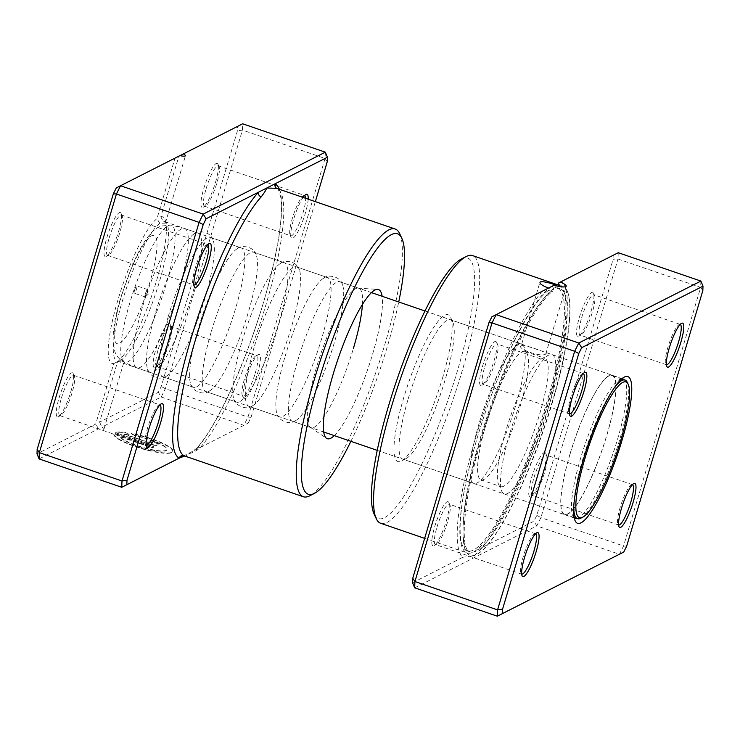 <?xml version="1.0" encoding="UTF-8"?>
<svg xmlns="http://www.w3.org/2000/svg" width="740" height="740" viewBox="0 0 740 740"><rect width="100%" height="100%" fill="white"/><g stroke="black" fill="none" stroke-linecap="round" stroke-linejoin="round"><path stroke-width="0.56" stroke-dasharray="3.7 2.78" d="M491.85 316.85L554.038 285.27M552.244 286.195L553.668 288.582L553.141 291.014L551.365 291.347L548.414 290.441L549.043 288.332L548.423 288.119M521.284 345.636C515.919 348.734 541.846 357.651 545.722 354.025C550.366 353.341 524.42 344.433 521.284 345.636L539.867 282.347M548.414 290.441A139.074 27.722 108.9 0 0 477.494 436.979A139.074 27.722 108.9 0 0 467.116 550.884A139.074 27.722 108.9 0 0 547.027 401.718A139.074 27.722 108.9 0 0 557.414 287.805A139.074 27.722 108.9 0 0 554.87 287.527L560.263 288.785A139.074 27.722 108.9 0 0 557.646 288.517C559.394 288.693 560.097 287.805 559.755 285.834A142.376 28.388 108.9 0 1 567.099 290.783L564.565 285.307A146.825 29.276 108.9 0 0 561.688 281.431L618.252 252.71L618.011 259.009L700.66 287.379L623.561 546L619.454 554.26L536.805 525.899L540.912 517.63L623.561 546L626.641 546.212M542.106 291.357A146.825 29.276 108.9 0 0 475.561 437.96A146.825 29.276 108.9 0 0 462.842 557.266L412.578 582.75M613.164 255.319L612.998 259.777L536.805 515.382L533.901 521.228L482.415 547.332L474.433 555.601L462.842 557.266M482.415 547.332A146.825 29.276 108.9 0 0 548.969 400.729A146.825 29.276 108.9 0 0 564.565 285.307M446.34 520.803A23.264 4.634 108.9 0 0 448.81 502.516A23.264 4.634 108.9 0 0 434.704 526.695A23.264 4.634 108.9 0 0 434.019 545.602A23.264 4.634 108.9 0 0 446.34 520.803M436.989 527.074A21.321 4.255 -71.1 0 1 449.245 504.199A21.321 4.255 -71.1 0 1 449.911 504.902A21.321 4.255 -71.1 0 1 447.654 521.663A21.321 4.255 -71.1 0 1 436.36 544.39A21.321 4.255 -71.1 0 1 435.398 544.538A21.321 4.255 -71.1 0 1 436.989 527.074M494.116 360.528A23.264 4.634 108.9 0 0 496.586 342.241A23.264 4.634 108.9 0 0 482.489 366.43A23.264 4.634 108.9 0 0 481.805 385.327A23.264 4.634 108.9 0 0 494.116 360.528M484.765 366.8A21.321 4.255 -71.1 0 1 497.021 343.924A21.321 4.255 -71.1 0 1 497.696 344.627A21.321 4.255 -71.1 0 1 495.43 361.388A21.321 4.255 -71.1 0 1 484.136 384.125A21.321 4.255 -71.1 0 1 483.174 384.264A21.321 4.255 -71.1 0 1 484.765 366.8M543.262 471.648A23.264 4.634 108.9 0 0 545.732 453.361A23.264 4.634 108.9 0 0 531.625 477.541A23.264 4.634 108.9 0 0 530.941 496.448A23.264 4.634 108.9 0 0 543.262 471.648M533.91 477.92A21.321 4.255 -71.1 0 1 546.166 455.045A21.321 4.255 -71.1 0 1 546.832 455.748A21.321 4.255 -71.1 0 1 544.575 472.509A21.321 4.255 -71.1 0 1 533.281 495.236A21.321 4.255 -71.1 0 1 532.319 495.384A21.321 4.255 -71.1 0 1 533.91 477.92M591.038 311.374A23.264 4.634 108.9 0 0 593.508 293.086A23.264 4.634 108.9 0 0 579.411 317.275A23.264 4.634 108.9 0 0 578.726 336.173A23.264 4.634 108.9 0 0 591.038 311.374M581.686 317.645A21.321 4.255 -71.1 0 1 593.942 294.77A21.321 4.255 -71.1 0 1 594.618 295.473A21.321 4.255 -71.1 0 1 592.351 312.234A21.321 4.255 -71.1 0 1 581.057 334.97A21.321 4.255 -71.1 0 1 580.095 335.109A21.321 4.255 -71.1 0 1 581.686 317.645M632.45 484.663A21.321 4.255 108.9 0 0 632.404 484.645A21.321 4.255 108.9 0 0 631.442 484.783A21.321 4.255 108.9 0 0 620.148 507.52A21.321 4.255 108.9 0 0 617.882 524.281A21.321 4.255 108.9 0 0 618.557 524.984A21.321 4.255 108.9 0 0 618.603 524.993M535.529 533.817A21.321 4.255 108.9 0 0 535.482 533.799A21.321 4.255 108.9 0 0 534.521 533.938A21.321 4.255 108.9 0 0 523.226 556.674A21.321 4.255 108.9 0 0 520.96 573.435A21.321 4.255 108.9 0 0 521.635 574.138A21.321 4.255 108.9 0 0 521.682 574.148M583.305 373.543A21.321 4.255 108.9 0 0 583.259 373.524A21.321 4.255 108.9 0 0 582.297 373.672A21.321 4.255 108.9 0 0 571.012 396.4A21.321 4.255 108.9 0 0 568.745 413.161A21.321 4.255 108.9 0 0 569.412 413.864A21.321 4.255 108.9 0 0 569.458 413.882M680.226 324.388A21.321 4.255 108.9 0 0 680.18 324.37A21.321 4.255 108.9 0 0 679.218 324.518A21.321 4.255 108.9 0 0 667.933 347.245A21.321 4.255 108.9 0 0 665.667 364.006A21.321 4.255 108.9 0 0 666.333 364.709A21.321 4.255 108.9 0 0 666.379 364.728M442.428 378.371A77.543 15.457 108.9 0 0 450.66 317.423A77.543 15.457 108.9 0 0 403.651 398.037A77.543 15.457 108.9 0 0 401.367 461.029A77.543 15.457 108.9 0 0 442.428 378.371M408.221 398.777A73.658 14.689 -71.1 0 1 450.549 319.763A73.658 14.689 -71.1 0 1 452.871 322.196A73.658 14.689 -71.1 0 1 445.045 380.101A73.658 14.689 -71.1 0 1 406.047 458.624A73.658 14.689 -71.1 0 1 402.717 459.105A73.658 14.689 -71.1 0 1 408.221 398.777M461.501 258.935A137.631 27.436 -71.1 0 1 457.45 370.759A137.631 27.436 -71.1 0 1 374.014 513.847M380.693 523.282A141.506 28.213 108.9 0 0 462.01 371.499A141.506 28.213 108.9 0 0 472.573 255.596M576.747 518.435A73.658 14.689 108.9 0 0 617.53 439.301A73.658 14.689 108.9 0 0 624.32 379.824M621.85 378.806A73.658 14.689 108.9 0 0 619.704 379.454A73.658 14.689 108.9 0 0 580.697 457.977A73.658 14.689 108.9 0 0 572.871 515.882A73.658 14.689 108.9 0 0 574.175 517.713M545.722 354.025L566.23 286.214M559.625 285.548A141.506 28.213 -71.1 0 1 548.248 401.099A141.506 28.213 -71.1 0 1 466.931 552.882A141.506 28.213 -71.1 0 1 477.494 436.979A141.506 28.213 -71.1 0 1 549.043 288.332M558.469 283.041L561.688 281.431M700.891 281.08L700.66 287.379L702.834 290.607M536.805 515.382L540.912 517.63L618.011 259.009L612.998 259.777M414.687 587.828L536.805 525.899L533.901 521.228M555.435 285.649L554.87 287.527M134.606 290.034A3.876 0.777 -71.1 0 1 136.835 285.871A3.876 0.777 -71.1 0 1 136.539 289.044A3.876 0.777 -71.1 0 1 134.31 293.207A3.876 0.777 -71.1 0 1 134.606 290.034M145.382 293.734A3.876 0.777 -71.1 0 1 147.612 289.571A3.876 0.777 -71.1 0 1 147.787 289.877A3.876 0.777 -71.1 0 1 147.325 292.744A3.876 0.777 -71.1 0 1 145.419 296.777A3.876 0.777 -71.1 0 1 145.096 296.907A3.876 0.777 -71.1 0 1 145.382 293.734M142.311 307.507A73.658 14.689 108.9 0 0 136.752 367.826A73.658 14.689 108.9 0 0 136.817 367.845A73.658 14.689 108.9 0 0 179.145 288.831A73.658 14.689 108.9 0 0 184.639 228.503A73.658 14.689 108.9 0 0 184.575 228.475A73.658 14.689 108.9 0 0 142.311 307.507M479.187 423.132A73.658 14.689 108.9 0 0 473.693 483.47A73.658 14.689 108.9 0 0 477.013 482.98A73.658 14.689 108.9 0 0 516.021 404.456A73.658 14.689 108.9 0 0 523.837 346.551A73.658 14.689 108.9 0 0 521.515 344.128A73.658 14.689 108.9 0 0 479.187 423.132M486.032 424.251A67.849 13.524 108.9 0 0 480.963 479.816A67.849 13.524 108.9 0 0 484.025 479.372A67.849 13.524 108.9 0 0 519.952 407.046A67.849 13.524 108.9 0 0 527.158 353.711A67.849 13.524 108.9 0 0 525.021 351.472A67.849 13.524 108.9 0 0 486.032 424.251M505.79 431.032A67.849 13.524 108.9 0 0 498.584 484.367A67.849 13.524 108.9 0 0 500.73 486.596A67.849 13.524 108.9 0 0 539.719 413.827A67.849 13.524 108.9 0 0 544.779 358.262A67.849 13.524 108.9 0 0 541.717 358.706A67.849 13.524 108.9 0 0 505.79 431.032M509.73 433.621A73.658 14.689 108.9 0 0 501.905 491.526A73.658 14.689 108.9 0 0 504.227 493.95A73.658 14.689 108.9 0 0 546.564 414.937A73.658 14.689 108.9 0 0 552.059 354.608A73.658 14.689 108.9 0 0 548.729 355.098A73.658 14.689 108.9 0 0 509.73 433.621M569.92 454.277A73.658 14.689 108.9 0 0 564.416 514.605A73.658 14.689 108.9 0 0 606.745 435.601A73.658 14.689 108.9 0 0 612.248 375.263A73.658 14.689 108.9 0 0 569.92 454.277M570.013 454.231A73.279 14.606 108.9 0 0 564.546 514.245A73.279 14.606 108.9 0 0 606.652 435.647A73.279 14.606 108.9 0 0 612.119 375.633A73.279 14.606 108.9 0 0 570.013 454.231M614.293 387.853A73.279 14.606 108.9 0 0 582.954 458.671A73.279 14.606 108.9 0 0 573.768 505.929M580.789 518.194A73.279 14.606 108.9 0 0 619.584 440.087A73.279 14.606 108.9 0 0 627.372 382.488M334.286 435.62A78.856 15.725 108.9 0 0 372.608 354.127A78.856 15.725 108.9 0 0 382.118 296.278M362.434 304.538A73.658 14.689 108.9 0 0 358.845 288.286A73.658 14.689 108.9 0 0 358.049 288.137A73.658 14.689 108.9 0 0 316.517 367.299A73.658 14.689 108.9 0 0 310.291 427.267A73.658 14.689 108.9 0 0 311.013 427.637A73.658 14.689 108.9 0 0 353.341 348.623M134.273 435.222L131.313 433.27A30.738 6.059 -163.4 0 1 172.855 451.261A30.738 6.059 -163.4 0 1 171.883 452.26A30.738 6.059 -163.4 0 1 138.657 447.358A30.738 6.059 -163.4 0 1 113.932 433.696A30.738 6.059 -163.4 0 1 114.275 433.141L154.022 446.784L152.486 447.561L119.954 436.397A24.596 4.847 16.6 0 0 141.71 447.034A24.596 4.847 16.6 0 0 166.186 450.299A24.596 4.847 16.6 0 0 166.963 449.504A24.596 4.847 16.6 0 0 134.273 435.222L134.162 435.582A24.596 4.847 -163.4 0 1 166.852 449.874A24.596 4.847 -163.4 0 1 166.075 450.669A24.596 4.847 -163.4 0 1 141.599 447.395A24.596 4.847 -163.4 0 1 119.843 436.757L152.375 447.922L153.911 447.145L114.164 433.501A30.738 6.059 16.6 0 0 113.821 434.065A30.738 6.059 16.6 0 0 138.547 447.719A30.738 6.059 16.6 0 0 171.773 452.621A30.738 6.059 16.6 0 0 172.744 451.622A30.738 6.059 16.6 0 0 131.202 433.64L134.162 435.582M146.899 443.436A9.222 1.813 16.6 0 0 157.75 445.193A9.222 1.813 16.6 0 0 158.046 444.897A9.222 1.813 16.6 0 0 151.515 441.096L149.97 441.873A3.071 0.601 -163.4 0 1 152.153 443.14A3.071 0.601 -163.4 0 1 152.052 443.242A3.071 0.601 -163.4 0 1 148.435 442.65L124.459 434.426A24.596 4.847 -163.4 0 1 129.047 434.75L126.087 432.808A30.738 6.059 16.6 0 0 115.699 432.724L146.899 443.436L115.699 432.724M115.81 432.364A30.738 6.059 -163.4 0 1 126.198 432.438L129.158 434.389A24.596 4.847 16.6 0 0 124.57 434.056L148.546 442.289A3.071 0.601 16.6 0 0 152.162 442.881A3.071 0.601 16.6 0 0 152.264 442.779A3.071 0.601 16.6 0 0 150.081 441.512L151.617 440.726A9.222 1.813 -163.4 0 1 158.156 444.536A9.222 1.813 -163.4 0 1 157.861 444.832A9.222 1.813 -163.4 0 1 147.01 443.066M285.067 356.514A73.658 14.689 -71.1 0 1 323.463 278.332A73.658 14.689 -71.1 0 1 327.394 277.5A73.658 14.689 -71.1 0 1 321.9 337.829A73.658 14.689 -71.1 0 1 279.572 416.842A73.658 14.689 -71.1 0 1 276.973 413.771A73.658 14.689 -71.1 0 1 285.067 356.514M297.647 360.824A73.658 14.689 -71.1 0 1 339.975 281.82A73.658 14.689 -71.1 0 1 342.574 284.891A73.658 14.689 -71.1 0 1 334.48 342.148A73.658 14.689 -71.1 0 1 296.083 420.329A73.658 14.689 -71.1 0 1 292.152 421.162A73.658 14.689 -71.1 0 1 297.647 360.824M241.952 341.714A73.658 14.689 -71.1 0 1 280.34 263.532A73.658 14.689 -71.1 0 1 284.28 262.7A73.658 14.689 -71.1 0 1 278.776 323.029A73.658 14.689 -71.1 0 1 236.449 402.042A73.658 14.689 -71.1 0 1 233.858 398.971A73.658 14.689 -71.1 0 1 241.952 341.714M254.523 346.024A73.658 14.689 -71.1 0 1 296.851 267.02A73.658 14.689 -71.1 0 1 299.45 270.091A73.658 14.689 -71.1 0 1 291.357 327.348A73.658 14.689 -71.1 0 1 252.969 405.529A73.658 14.689 -71.1 0 1 249.029 406.362A73.658 14.689 -71.1 0 1 254.523 346.024M198.829 326.914A73.658 14.689 -71.1 0 1 237.225 248.732A73.658 14.689 -71.1 0 1 241.157 247.9A73.658 14.689 -71.1 0 1 235.662 308.229A73.658 14.689 -71.1 0 1 193.334 387.242A73.658 14.689 -71.1 0 1 190.735 384.171A73.658 14.689 -71.1 0 1 198.829 326.914M211.409 331.224A73.658 14.689 -71.1 0 1 253.737 252.22A73.658 14.689 -71.1 0 1 256.327 255.291A73.658 14.689 -71.1 0 1 248.233 312.548A73.658 14.689 -71.1 0 1 209.846 390.729A73.658 14.689 -71.1 0 1 205.905 391.562A73.658 14.689 -71.1 0 1 211.409 331.224M245.883 379.472A23.264 4.634 -71.1 0 1 258.195 354.673A23.264 4.634 -71.1 0 1 257.511 373.571A23.264 4.634 -71.1 0 1 243.414 397.759A23.264 4.634 -71.1 0 1 245.883 379.472M255.235 373.2A21.321 4.255 108.9 0 0 256.826 355.736A21.321 4.255 108.9 0 0 255.864 355.875A21.321 4.255 108.9 0 0 244.57 378.612A21.321 4.255 108.9 0 0 242.304 395.373A21.321 4.255 108.9 0 0 242.979 396.076A21.321 4.255 108.9 0 0 255.235 373.2M308.173 199.171A23.264 4.634 -71.1 0 1 305.296 213.305A23.264 4.634 -71.1 0 1 291.19 237.485A23.264 4.634 -71.1 0 1 293.66 219.197A23.264 4.634 -71.1 0 1 303.104 197.432M304.649 195.48A21.321 4.255 108.9 0 0 304.603 195.462A21.321 4.255 108.9 0 0 303.641 195.61A21.321 4.255 108.9 0 0 292.346 218.337A21.321 4.255 108.9 0 0 290.089 235.098A21.321 4.255 108.9 0 0 290.755 235.801A21.321 4.255 108.9 0 0 303.012 212.926A21.321 4.255 108.9 0 0 305.675 198.311M159.942 404.91A21.321 4.255 108.9 0 0 159.905 404.891A21.321 4.255 108.9 0 0 158.943 405.03A21.321 4.255 108.9 0 0 147.649 427.766A21.321 4.255 108.9 0 0 145.382 444.527A21.321 4.255 108.9 0 0 146.058 445.23A21.321 4.255 108.9 0 0 146.104 445.24M207.727 244.635A21.321 4.255 108.9 0 0 207.681 244.616A21.321 4.255 108.9 0 0 206.719 244.764A21.321 4.255 108.9 0 0 195.425 267.492A21.321 4.255 108.9 0 0 193.168 284.252A21.321 4.255 108.9 0 0 193.834 284.956A21.321 4.255 108.9 0 0 193.88 284.974M70.763 391.895A23.264 4.634 108.9 0 0 73.232 373.608A23.264 4.634 108.9 0 0 59.126 397.787A23.264 4.634 108.9 0 0 58.442 416.694A23.264 4.634 108.9 0 0 70.763 391.895M61.411 398.166A21.321 4.255 -71.1 0 1 73.667 375.291A21.321 4.255 -71.1 0 1 74.333 375.994A21.321 4.255 -71.1 0 1 72.067 392.755A21.321 4.255 -71.1 0 1 60.782 415.482A21.321 4.255 -71.1 0 1 59.82 415.63A21.321 4.255 -71.1 0 1 61.411 398.166M167.684 342.74A23.264 4.634 108.9 0 0 170.154 324.453A23.264 4.634 108.9 0 0 156.047 348.632A23.264 4.634 108.9 0 0 155.363 367.539A23.264 4.634 108.9 0 0 167.684 342.74M158.332 349.012A21.321 4.255 -71.1 0 1 170.589 326.137A21.321 4.255 -71.1 0 1 171.255 326.839A21.321 4.255 -71.1 0 1 168.988 343.601A21.321 4.255 -71.1 0 1 157.703 366.328A21.321 4.255 -71.1 0 1 156.741 366.476A21.321 4.255 -71.1 0 1 158.332 349.012M215.46 182.465A23.264 4.634 108.9 0 0 217.93 164.178A23.264 4.634 108.9 0 0 203.833 188.367A23.264 4.634 108.9 0 0 203.139 207.265A23.264 4.634 108.9 0 0 215.46 182.465M206.108 188.737A21.321 4.255 -71.1 0 1 218.365 165.862A21.321 4.255 -71.1 0 1 219.04 166.565A21.321 4.255 -71.1 0 1 216.774 183.326A21.321 4.255 -71.1 0 1 205.48 206.062A21.321 4.255 -71.1 0 1 204.518 206.201A21.321 4.255 -71.1 0 1 206.108 188.737M118.539 231.62A23.264 4.634 108.9 0 0 121.008 213.333A23.264 4.634 108.9 0 0 106.912 237.521A23.264 4.634 108.9 0 0 106.218 256.419A23.264 4.634 108.9 0 0 118.539 231.62M109.187 237.892A21.321 4.255 -71.1 0 1 121.443 215.016A21.321 4.255 -71.1 0 1 122.119 215.719A21.321 4.255 -71.1 0 1 119.852 232.48A21.321 4.255 -71.1 0 1 108.558 255.217A21.321 4.255 -71.1 0 1 107.596 255.356A21.321 4.255 -71.1 0 1 109.187 237.892M155.715 312.114A73.658 14.689 -71.1 0 1 194.102 233.933A73.658 14.689 -71.1 0 1 198.043 233.1A73.658 14.689 -71.1 0 1 192.539 293.429A73.658 14.689 -71.1 0 1 150.211 372.442A73.658 14.689 -71.1 0 1 147.621 369.371A73.658 14.689 -71.1 0 1 155.715 312.114M168.285 316.424A73.658 14.689 -71.1 0 1 210.613 237.42A73.658 14.689 -71.1 0 1 213.213 240.491A73.658 14.689 -71.1 0 1 205.119 297.748A73.658 14.689 -71.1 0 1 166.722 375.929A73.658 14.689 -71.1 0 1 162.791 376.762A73.658 14.689 -71.1 0 1 168.285 316.424M350.908 441.327A137.631 27.436 108.9 0 0 387.298 346.681A137.631 27.436 108.9 0 0 398.731 301.985M399.711 233.71A141.506 28.213 -71.1 0 1 384.68 344.951A141.506 28.213 -71.1 0 1 309.755 495.8M122.017 359.427L124.098 361.536L118.659 361.129A73.658 14.689 -71.1 0 1 116.975 361.037A73.658 14.689 -71.1 0 1 122.47 300.699A73.658 14.689 -71.1 0 1 159.757 223.295L165.353 223.156L163.115 221.593A73.658 14.689 -71.1 0 1 164.798 221.695A73.658 14.689 -71.1 0 1 167.129 224.118A73.658 14.689 -71.1 0 1 159.304 282.023A73.658 14.689 -71.1 0 1 122.017 359.427L117.623 361.629A77.543 15.457 108.9 0 0 156.677 280.303A77.543 15.457 108.9 0 0 164.918 219.345A77.543 15.457 108.9 0 0 160.839 216.663L178.867 156.196L237.586 126.41L237.42 130.869L161.228 386.474L158.314 392.32L99.595 422.096L117.623 361.629M184.029 455.72C185.592 456.58 186.748 455.979 187.488 453.916C192.178 453.222 196.433 451.086 200.263 447.487A141.506 28.213 108.9 0 0 266.095 304.251A141.506 28.213 108.9 0 0 277.417 188.672L276.917 188.46A3.876 3.802 -62.8 0 0 277.417 188.672M39.109 458.92L98.485 428.812A7.752 1.526 16.6 0 0 104.007 428.941A7.752 1.526 16.6 0 0 101.843 427.11L161.228 396.992L165.335 388.722L242.433 130.101L242.664 123.802L237.586 126.41M325.313 152.172L325.082 158.471L247.983 417.092L243.876 425.352L161.228 396.992L158.314 392.32M182.993 456.201L248.15 423.151L183.363 456.043M248.15 423.151L251.054 417.305L247.983 417.092L165.335 388.722L161.228 386.474M327.256 161.699L325.082 158.471L242.433 130.101L237.42 130.869M251.054 417.305L315.351 201.631M116.273 187.942L174.992 158.156L156.963 218.624A77.543 15.457 108.9 0 0 117.91 299.959A77.543 15.457 108.9 0 0 113.747 363.599L95.719 424.066L37 453.842M179.968 155.631L178.867 156.196M174.992 158.156L179.931 155.622M159.757 223.295L156.963 218.624M160.839 216.663L163.115 221.593M113.747 363.599L118.659 361.129M98.485 428.812L95.719 424.066M99.595 422.096L101.843 427.11M276.806 188.404A3.876 3.802 -62.8 0 0 276.917 188.46C278.064 188.274 279.341 191.318 280.747 197.608C283.087 215.22 278.971 244.293 268.398 284.817C251.36 350.14 217.708 426.157 196.553 448.311L196.553 448.311A3.876 3.45 42.2 0 1 200.263 447.487M279.359 189.274A145.382 28.989 -71.1 0 1 259.176 316.424A145.382 28.989 -71.1 0 1 195.832 449.689A3.876 3.45 42.2 0 1 196.553 448.311L191.993 451.631M551.365 291.347A139.074 27.722 108.9 0 0 480.343 437.96A139.074 27.722 108.9 0 0 469.965 551.864A139.074 27.722 108.9 0 0 549.876 402.69A139.074 27.722 108.9 0 0 560.263 288.785L557.414 287.805M551.975 402.708A142.376 28.388 108.9 0 0 567.099 290.783C574.24 305.518 567.802 350.797 552.225 403.004C531.329 473.868 496.133 545.676 476.588 554.491A142.376 28.388 108.9 0 0 551.975 402.708M553.668 288.582A142.376 28.388 108.9 0 0 480.787 438.811A142.376 28.388 108.9 0 0 476.588 554.491L474.433 555.601M149.869 282.292A57.184 11.405 -71.1 0 1 119.556 343.268A57.184 11.405 -71.1 0 1 121.277 296.786A57.184 11.405 -71.1 0 1 151.589 235.81A57.184 11.405 -71.1 0 1 149.869 282.292M129.796 302.975A72.538 14.458 108.9 0 0 123.996 362.23A72.538 14.458 108.9 0 0 166.065 284.586A72.538 14.458 108.9 0 0 171.079 225.062A72.538 14.458 108.9 0 0 129.796 302.975M467.116 550.884L469.965 551.864C459.781 550.837 462.889 499.176 481.721 438.755C501.184 371.943 535.122 302.531 553.141 291.014M449.911 504.902L448.81 502.516M497.696 344.627L496.586 342.241M546.832 455.748L545.732 453.361M594.618 295.473L593.508 293.086M631.442 484.783L633.782 483.581M534.521 533.938L536.861 532.735M582.297 373.672L584.637 372.461M679.218 324.518L681.559 323.306M452.871 322.196L450.66 317.423M619.704 379.454L624.375 377.049M535.482 533.799L449.245 504.199M583.259 373.524L497.021 343.924M632.404 484.645L546.166 455.045M680.18 324.37L593.942 294.77M623.024 378.963L450.549 319.763M424.649 538.369L466.931 552.882M575.202 518.305L402.717 459.105M666.333 364.709L580.095 335.109M618.557 524.984L532.319 495.384M569.412 413.864L483.174 384.264M521.635 574.138L435.398 544.538M572.871 515.882L575.082 520.655M406.047 458.624L401.367 461.029M665.667 364.006L666.768 366.393M568.745 413.161L569.846 415.547M520.96 573.435L522.07 575.822M617.882 524.281L618.991 526.667M581.057 334.97L578.726 336.173M533.281 495.236L530.941 496.448M484.136 384.125L481.805 385.327M436.36 544.39L434.019 545.602M147.612 289.571L136.835 285.871M145.419 296.777L148.509 293.983L147.787 289.877M136.752 367.826L123.996 362.23C116.504 357.707 115.338 352.675 114.867 351.667L113.017 341.769L113.405 331.529C114.478 321.623 116.939 310.208 120.787 297.295L132.849 264.208C140.544 247.169 144.531 241.027 149.942 234.358C154.965 228.614 159.415 226.477 160.682 226.126L171.079 225.062L184.575 228.475M136.817 367.845L323.676 431.975M377.206 450.355L473.693 483.47M484.025 479.372L477.013 482.98M480.963 479.816L500.73 486.596M498.584 484.367L501.905 491.526M504.227 493.95L564.416 514.605M552.059 354.608L612.248 375.263M541.717 358.706L548.729 355.098M525.021 351.472L544.779 358.262M527.158 353.711L523.837 346.551M184.639 228.503L371.499 292.633M425.028 311.004L521.515 344.128M564.546 514.245L574.138 517.538M612.119 375.633L621.711 378.926M145.096 296.907L134.31 293.207M358.049 288.137L377.641 289.377M323.463 278.332C326.192 274.577 340.261 275.234 342.574 284.891M280.34 263.532C283.068 259.777 297.138 260.434 299.45 270.091M237.225 248.732C239.945 244.977 254.024 245.634 256.327 255.291M255.864 355.875L258.195 354.673M303.641 195.61L305.981 194.398M158.943 405.03L161.274 403.827M206.719 244.764L209.059 243.553M74.333 375.994L73.232 373.608M171.255 326.839L170.154 324.453M219.04 166.565L217.93 164.178M122.119 215.719L121.008 213.333M194.102 233.933C196.831 230.177 210.9 230.834 213.213 240.491M170.589 326.137L256.826 355.736M218.365 165.862L304.603 195.462M73.667 375.291L159.905 404.891M121.443 215.016L207.681 244.616M164.798 221.695L198.043 233.1M210.613 237.42L241.157 247.9M253.737 252.22L284.28 262.7M296.851 267.02L327.394 277.5M339.975 281.82L358.845 288.286M292.152 421.162L311.013 427.637M249.029 406.362L279.572 416.842M205.905 391.562L236.449 402.042M162.791 376.762L193.334 387.242M116.975 361.037L150.211 372.442M107.596 255.356L193.834 284.956M59.82 415.63L146.058 445.23M204.518 206.201L290.755 235.801M156.741 366.476L242.979 396.076M165.353 223.156L185.444 155.751M104.007 428.941L124.098 361.536M167.129 224.118L164.918 219.345M147.621 369.371C147.463 374.005 158.971 382.127 166.722 375.929M108.558 255.217L106.218 256.419M205.48 206.062L203.139 207.265M157.703 366.328L155.363 367.539M60.782 415.482L58.442 416.694M193.168 284.252L194.269 286.639M145.382 444.527L146.492 446.914M290.089 235.098L291.19 237.485M242.304 395.373L243.414 397.759M190.735 384.171C190.587 388.805 202.094 396.927 209.846 390.729M233.858 398.971C233.701 403.605 245.208 411.727 252.969 405.529M276.973 413.771C276.825 418.405 288.332 426.527 296.083 420.329M310.291 427.267L326.525 438.321"/><path stroke-width="1.11" d="M412.744 578.301L414.918 581.529L497.567 609.899L574.666 351.278L578.773 343.009L496.124 314.648L492.017 322.908L414.918 581.529L414.687 587.828L412.578 582.75L412.744 578.301L488.946 322.696L491.85 316.85L554.038 285.27A13.181 2.599 16.6 0 0 565.813 286.639A13.181 2.599 16.6 0 0 566.23 286.214A13.181 2.599 16.6 0 0 560.337 282.079L558.469 283.041L559.94 286.593M549.043 288.332C541.874 285.492 538.951 283.346 540.293 281.894C542.947 281.32 548.062 282.347 555.629 284.993A141.506 28.213 -71.1 0 1 558.811 285.196A141.506 28.213 -71.1 0 1 559.625 285.548M621.461 508.38A23.264 4.634 -71.1 0 1 633.782 483.581A23.264 4.634 -71.1 0 1 633.088 502.479A23.264 4.634 -71.1 0 1 618.991 526.667A23.264 4.634 -71.1 0 1 621.461 508.38M618.603 524.993A21.321 4.255 108.9 0 0 630.813 502.109A21.321 4.255 108.9 0 0 632.45 484.663M524.54 557.534A23.264 4.634 -71.1 0 1 536.861 532.735A23.264 4.634 -71.1 0 1 536.167 551.633A23.264 4.634 -71.1 0 1 522.07 575.822A23.264 4.634 -71.1 0 1 524.54 557.534M521.682 574.148A21.321 4.255 108.9 0 0 533.891 551.263A21.321 4.255 108.9 0 0 535.529 533.817M572.316 397.26A23.264 4.634 -71.1 0 1 584.637 372.461A23.264 4.634 -71.1 0 1 583.952 391.368A23.264 4.634 -71.1 0 1 569.846 415.547A23.264 4.634 -71.1 0 1 572.316 397.26M569.458 413.882A21.321 4.255 108.9 0 0 581.668 390.988A21.321 4.255 108.9 0 0 583.305 373.543M669.238 348.105A23.264 4.634 -71.1 0 1 681.559 323.306A23.264 4.634 -71.1 0 1 680.874 342.213A23.264 4.634 -71.1 0 1 666.768 366.393A23.264 4.634 -71.1 0 1 669.238 348.105M666.379 364.728A21.321 4.255 108.9 0 0 678.589 341.834A21.321 4.255 108.9 0 0 680.226 324.388M376.225 518.62L374.014 513.847A137.631 27.436 -71.1 0 1 388.63 405.659A137.631 27.436 -71.1 0 1 461.501 258.935L466.182 256.53A141.506 28.213 108.9 0 0 391.257 407.379A141.506 28.213 108.9 0 0 376.225 518.62A141.506 28.213 108.9 0 0 380.693 523.282L424.649 538.369M583.324 459.697A77.543 15.457 -71.1 0 1 624.375 377.049A77.543 15.457 -71.1 0 1 622.09 440.041A77.543 15.457 -71.1 0 1 575.082 520.655A77.543 15.457 -71.1 0 1 583.324 459.697M624.32 379.824A73.658 14.689 108.9 0 0 623.024 378.963A73.658 14.689 108.9 0 0 621.85 378.806M581.686 347.68L578.773 353.526L502.58 609.131L502.414 613.59L623.727 552.059L626.641 546.212L702.834 290.607L703 286.158L581.686 347.68L578.773 343.009L700.891 281.08L618.252 252.71L560.337 282.079M488.946 322.696L492.017 322.908L574.666 351.278L578.773 353.526M623.727 552.059L497.335 616.198L497.567 609.899L502.58 609.131M414.687 587.828L497.335 616.198L502.414 613.59M558.811 285.196L472.573 255.596A141.506 28.213 108.9 0 0 466.182 256.53M574.175 517.713A73.658 14.689 108.9 0 0 575.202 518.305A73.658 14.689 108.9 0 0 576.747 518.435M700.891 281.08L703 286.158M555.629 284.993L555.435 285.649M573.768 505.929A73.279 14.606 108.9 0 0 577.477 518.685A73.279 14.606 108.9 0 0 580.789 518.194L582.658 517.232A71.725 14.301 108.9 0 0 620.638 440.781A71.725 14.301 108.9 0 0 628.251 384.393A71.725 14.301 108.9 0 0 584.776 458.967A71.725 14.301 108.9 0 0 582.658 517.232M628.251 384.393L627.372 382.488A73.279 14.606 108.9 0 0 625.06 380.073A73.279 14.606 108.9 0 0 614.293 387.853M382.118 296.278A78.856 15.725 108.9 0 0 377.641 289.377A78.856 15.725 108.9 0 0 333.185 374.125A78.856 15.725 108.9 0 0 326.525 438.321A78.856 15.725 108.9 0 0 334.286 435.62M353.341 348.623A73.658 14.689 108.9 0 0 362.434 304.538M179.154 458.143A3.876 3.802 117.2 0 1 184.029 455.72L184.686 456.007L179.154 458.143A145.382 28.989 -71.1 0 1 190.781 339.392A145.382 28.989 -71.1 0 1 258.427 192.243L206.099 218.772L203.195 224.618L127.003 480.223L126.836 484.682L179.154 458.143M303.104 197.432A23.264 4.634 -71.1 0 1 305.981 194.398A23.264 4.634 -71.1 0 1 308.173 199.171M305.675 198.311A21.321 4.255 108.9 0 0 304.649 195.48M148.962 428.627A23.264 4.634 -71.1 0 1 161.274 403.827A23.264 4.634 -71.1 0 1 160.589 422.725A23.264 4.634 -71.1 0 1 146.492 446.914A23.264 4.634 -71.1 0 1 148.962 428.627M146.104 445.24A21.321 4.255 108.9 0 0 158.314 422.355A21.321 4.255 108.9 0 0 159.942 404.91M196.738 268.352A23.264 4.634 -71.1 0 1 209.059 243.553A23.264 4.634 -71.1 0 1 208.375 262.46A23.264 4.634 -71.1 0 1 194.269 286.639A23.264 4.634 -71.1 0 1 196.738 268.352M193.88 284.974A21.321 4.255 108.9 0 0 206.09 262.08A21.321 4.255 108.9 0 0 207.727 244.635M398.731 301.985A137.631 27.436 108.9 0 0 401.922 238.483A137.631 27.436 108.9 0 0 318.487 381.581A137.631 27.436 108.9 0 0 314.426 493.395A137.631 27.436 108.9 0 0 350.908 441.327M314.426 493.395L309.755 495.8A141.506 28.213 -71.1 0 1 303.363 496.743A141.506 28.213 -71.1 0 1 313.927 380.841A141.506 28.213 -71.1 0 1 395.243 229.049A141.506 28.213 -71.1 0 1 399.711 233.71L401.922 238.483M183.363 456.043L121.749 487.29L39.109 458.92L37 453.842L37.166 449.393L113.359 193.788L116.273 187.942L120.546 185.74L116.439 194L39.34 452.621L39.109 458.92M126.836 484.682L121.749 487.29L121.989 480.991L199.088 222.37L203.195 214.101L325.313 152.172L242.664 123.802L179.968 155.631M206.099 218.772L203.195 214.101L120.546 185.74L179.931 155.622A7.752 1.526 16.6 0 0 185.444 155.751A7.752 1.526 16.6 0 0 183.289 153.92M203.195 224.618L199.088 222.37L116.439 194L113.359 193.788M127.003 480.223L121.989 480.991L39.34 452.621L37.166 449.393M315.351 201.631L327.256 161.699L327.422 157.25L266.761 188.006C266.021 190.06 264.161 193.02 261.183 196.905A141.506 28.213 108.9 0 0 195.342 340.141A141.506 28.213 108.9 0 0 184.029 455.72M395.243 229.049L276.557 188.321L266.761 188.006L258.427 192.243A3.876 3.45 -137.8 0 0 261.183 196.905M327.422 157.25L325.313 152.172M279.359 189.274A145.382 28.989 -71.1 0 0 275.095 183.779A3.876 3.802 -62.8 0 0 276.806 188.404M323.676 431.975L377.206 450.355M371.499 292.633L425.028 311.004M574.138 517.538L577.477 518.685M621.711 378.926L625.06 380.073M303.363 496.743L184.686 456.007"/></g></svg>
